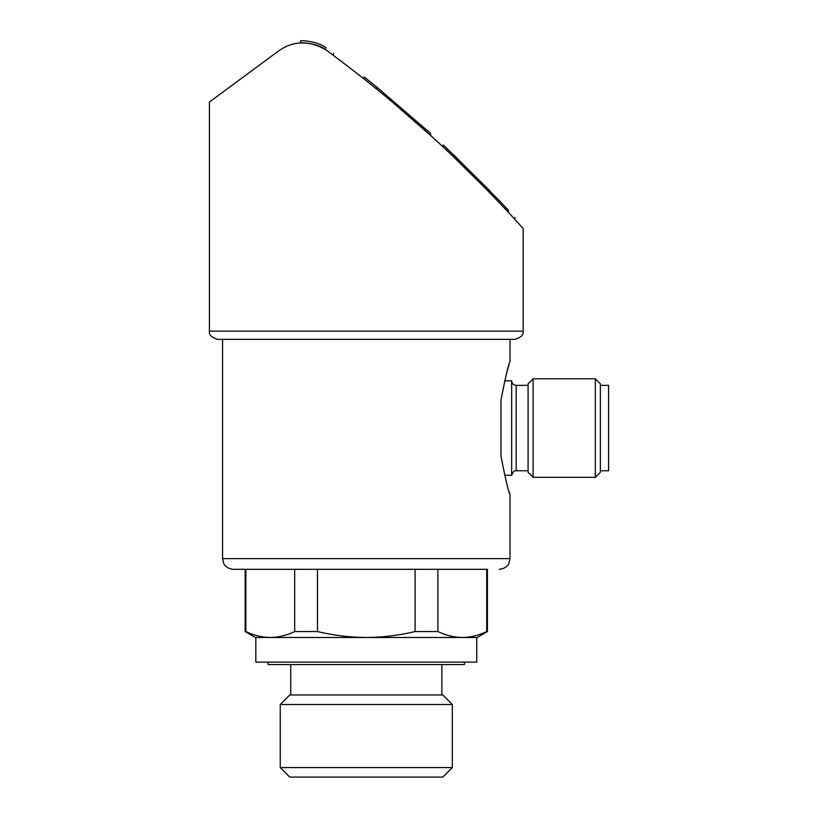 <?xml version="1.0" encoding="UTF-8"?>
<svg xmlns="http://www.w3.org/2000/svg" width="818" height="818" viewBox="0 0 818 818"><rect width="100%" height="100%" fill="white"/><g stroke="black" fill="none" stroke-linecap="round" stroke-linejoin="round"><path stroke-width="1.23" d="M523.162 228.488L523.162 331.147C523.878 334.705 521.148 337.445 514.941 339.358L222.568 339.358L222.568 558.643L223.662 563.336C223.58 563.336 225.461 568.469 233.242 569.318L245.155 569.318L245.155 631.557L245.87 631.557C253.938 635.412 262.067 637.386 270.277 637.488L255.421 637.488L245.155 631.557M500.984 456.158C505.483 479.164 508.499 491.966 510.013 494.583C508.551 492.16 505.544 479.348 500.984 456.158L500.984 399.951C505.483 376.955 508.499 364.143 510.013 361.536C508.551 363.959 505.544 376.761 500.984 399.951M222.568 558.643L510.013 558.643L510.013 494.583L509.031 491.403M506.649 373.008L509.031 364.716M294.674 631.557L294.674 569.318L245.87 569.318L245.87 631.557C253.938 635.402 262.077 637.375 270.277 637.488L255.829 637.488L255.829 662.12L476.751 662.12L476.751 637.488L270.277 637.488C278.488 637.386 286.617 635.412 294.674 631.557L317.486 631.557L317.486 569.318M437.906 631.557L437.906 569.318L487.436 569.318L487.436 631.557L486.71 631.557C478.653 635.412 470.524 637.386 462.313 637.488C454.113 637.375 445.974 635.402 437.906 631.557L415.094 631.557C399.153 635.392 382.885 637.365 366.29 637.488C349.695 637.365 333.427 635.381 317.486 631.557M486.71 569.318L486.71 631.557M437.906 569.318L415.094 569.318L415.094 631.557M487.436 631.557L477.17 637.488L462.313 637.488M454.041 155.226L499.277 200.594L499.277 202.639L487.804 190.706L489.798 190.706L447.006 148.569L447.006 150.614M453.734 154.939L453.734 156.995L487.804 190.706M376.638 89.05L364.071 78.947L364.071 76.902L376.638 86.994L376.638 89.019M392.231 101.933L430.513 135.379L430.513 133.324L376.638 86.994M333.447 53.334L333.447 55.379L360.063 75.777M481.638 184.428L500.217 203.641M326.3 50.092C372.988 84.643 415.636 120.44 454.225 157.465C490.524 191.872 522.947 228.232 523.162 228.488C522.825 228.099 490.473 191.821 454.102 157.342C415.37 120.205 372.763 84.458 326.3 50.092C317.732 42.955 300.022 42.311 300.595 42.955C299.93 42.311 317.67 42.925 326.3 50.092C309.255 40.256 293.376 40.532 278.672 50.9L209.428 102.015L209.428 331.147C208.702 334.705 211.443 337.445 217.639 339.358L222.568 339.358M506.066 209.858L508.407 212.363L508.407 210.308L506.066 207.803L506.066 209.858M514.941 339.358L217.639 339.358M487.436 569.318L233.242 569.318M464.44 662.12L464.44 664.584L268.151 664.584L268.151 662.12M452.344 704.513L442.804 694.973L289.787 694.973L280.247 704.513L280.247 767.56L452.344 767.56L452.344 704.513L280.247 704.513M452.344 767.56L442.804 777.1L289.787 777.1L280.247 767.56M326.3 48.037C317.732 40.9 300.022 40.256 300.595 40.9C299.93 40.256 317.67 40.869 326.3 48.037C335.554 54.878 335.554 54.878 326.3 48.037C317.732 40.9 300.022 40.256 300.595 40.9C299.93 40.256 317.67 40.869 326.3 48.037M446.71 148.293L443.162 144.97L446.71 148.293M447.006 148.569L443.162 144.97L443.162 147.025M458.223 159.244C451.413 152.721 451.413 152.721 458.223 159.244M506.066 207.803L499.277 200.594M508.407 210.308C517.068 219.674 517.068 219.674 508.407 210.308M504.665 380.83L511.659 380.83L511.659 475.278L504.655 475.278M528.08 385.35L516.178 385.35C513.428 385.084 511.925 383.581 511.659 380.83M533.121 378.785L528.08 383.816L528.08 472.293L533.121 477.334L595.32 477.334L595.32 378.785L533.121 378.785L533.121 477.334M595.32 378.785L600.361 383.816L600.361 472.293L595.32 477.334M600.361 385.35L608.572 385.35L608.572 470.759L600.361 470.759M523.162 331.147L209.428 331.147M422.487 126.095L422.487 128.14M516.178 385.35L516.178 470.759C515.882 471.311 514.021 469.011 511.659 475.278M510.013 339.358L510.013 361.536M510.013 558.643L508.929 563.336C509 563.336 507.129 568.469 499.338 569.318M290.738 664.584L290.738 694.973M441.853 664.584L441.853 694.973M300.595 40.9L300.595 42.955M514.941 217.383L514.941 219.439M516.178 470.759L528.08 470.759"/></g></svg>
